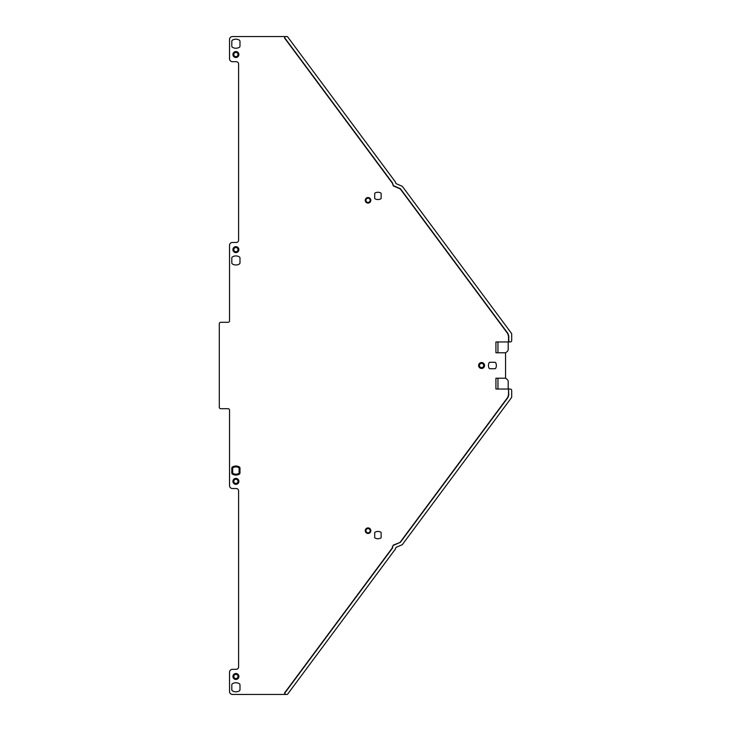 <?xml version="1.0" encoding="UTF-8"?>
<svg xmlns="http://www.w3.org/2000/svg" width="731" height="731" viewBox="0 0 731 731"><rect width="100%" height="100%" fill="white"/><g stroke="black" fill="none" stroke-linecap="round" stroke-linejoin="round"><path stroke-width="1.1" d="M235.894 251.738A2.102 2.102 0 0 1 233.792 249.636A2.102 2.102 0 0 1 235.894 247.535A2.102 2.102 0 0 1 237.995 249.636A2.102 2.102 0 0 1 235.894 251.738M235.894 252.615A2.979 2.979 0 0 1 232.915 249.636A2.979 2.979 0 0 1 235.894 246.658A2.979 2.979 0 0 1 238.873 249.636A2.979 2.979 0 0 1 235.894 252.615M284.487 37.948L285.2 36.55L232.458 36.55A2.924 2.924 0 0 0 229.534 39.474L229.534 58.772A2.924 2.924 0 0 0 232.458 61.696L236.259 61.696A2.339 2.339 0 0 1 238.598 64.036L238.598 240.133A2.339 2.339 0 0 1 236.259 242.473L232.458 242.473A2.924 2.924 0 0 0 229.534 245.397L229.534 320.836A1.462 1.462 0 0 1 228.072 322.298L220.762 322.298A1.462 1.462 0 0 0 219.3 323.76L219.3 407.24A1.462 1.462 0 0 0 220.762 408.702L228.072 408.702A1.462 1.462 0 0 1 229.534 410.164L229.534 485.603A2.924 2.924 0 0 0 232.458 488.527L236.259 488.527A2.339 2.339 0 0 1 238.598 490.867L238.598 666.964A2.339 2.339 0 0 1 236.259 669.304L232.458 669.304A2.924 2.924 0 0 0 229.534 672.228L229.534 691.526A2.924 2.924 0 0 0 232.458 694.45L286.972 694.45A0.877 0.877 0 0 0 287.676 694.094L395.325 549.145A1.462 1.462 0 0 0 395.608 548.396A1.462 1.462 0 0 1 396.485 547.181L401.94 544.823A1.462 1.462 0 0 0 402.534 544.348L511.408 397.746A1.462 1.462 0 0 0 511.7 396.878L511.7 390.5A1.462 1.462 0 0 0 510.238 389.038L495.929 389.038L495.929 378.219L505.56 378.219L505.56 352.781L495.929 352.781L495.929 341.962L509.105 341.962L508.52 341.377L508.52 336.141A4.386 4.386 0 0 1 508.52 336.141L507.661 333.528A4.386 4.386 0 0 0 507.652 333.528L400.259 188.918L393.315 185.912L392.437 183.298L284.487 37.948L285.2 36.55M284.487 693.052L285.519 694.45L284.487 693.052L392.437 547.702L392.437 546.432L393.57 545.262L392.437 546.432M400.259 542.082L507.652 397.472A4.386 4.386 0 0 0 507.661 397.472L508.52 394.868L508.52 389.623L508.776 394.95L507.917 397.554L400.424 542.292L393.315 545.088M508.52 389.623L509.105 389.038L508.776 389.623M239.987 46.08A1.462 1.462 0 0 1 239.256 47.341A6.725 6.725 0 0 1 232.531 47.341A1.462 1.462 0 0 1 231.8 46.08L231.8 41.347A1.462 1.462 0 0 1 232.531 40.086A6.725 6.725 0 0 1 239.256 40.086A1.462 1.462 0 0 1 239.987 41.347L239.987 46.08M239.256 683.659A1.462 1.462 0 0 1 239.987 684.92L239.987 689.653A1.462 1.462 0 0 1 239.256 690.914A6.725 6.725 0 0 1 232.531 690.914A1.462 1.462 0 0 1 231.8 689.653L231.8 684.92A1.462 1.462 0 0 1 232.531 683.659A6.725 6.725 0 0 1 239.256 683.659M239.256 466.917A1.462 1.462 0 0 1 239.987 468.178L239.987 472.911A1.462 1.462 0 0 1 239.256 474.172A6.725 6.725 0 0 1 232.531 474.172A1.462 1.462 0 0 1 231.8 472.911L231.8 468.178A1.462 1.462 0 0 1 232.531 466.917A6.725 6.725 0 0 1 239.256 466.917L238.818 467.676A0.585 0.585 0 0 1 239.11 468.178L239.11 472.911A0.585 0.585 0 0 1 238.818 473.414A5.848 5.848 0 0 1 232.97 473.414A0.585 0.585 0 0 1 232.677 472.911L232.677 468.178A0.585 0.585 0 0 1 232.97 467.676A5.848 5.848 0 0 1 238.818 467.676M381.143 193.541L381.143 198.275A0.585 0.585 0 0 1 380.851 198.777A5.848 5.848 0 0 1 375.003 198.777A0.585 0.585 0 0 1 374.711 198.275L374.711 193.541A0.585 0.585 0 0 1 375.003 193.039A5.848 5.848 0 0 1 380.851 193.039A0.585 0.585 0 0 1 381.143 193.541M375.003 532.223A5.848 5.848 0 0 1 380.851 532.223A0.585 0.585 0 0 1 381.143 532.725L381.143 537.459A0.585 0.585 0 0 1 380.851 537.961A5.848 5.848 0 0 1 375.003 537.961A0.585 0.585 0 0 1 374.711 537.459L374.711 532.725A0.585 0.585 0 0 1 375.003 532.223M494.924 368.716L489.88 368.716A0.877 0.877 0 0 1 489.094 368.232A6.14 6.14 0 0 1 489.094 362.768A0.877 0.877 0 0 1 489.88 362.284L494.924 362.284A0.877 0.877 0 0 1 495.709 362.768A6.14 6.14 0 0 1 495.709 368.232A0.877 0.877 0 0 1 494.924 368.716M239.987 258.089L239.987 262.822A1.462 1.462 0 0 1 239.256 264.083A6.725 6.725 0 0 1 232.531 264.083A1.462 1.462 0 0 1 231.8 262.822L231.8 258.089A1.462 1.462 0 0 1 232.531 256.828A6.725 6.725 0 0 1 239.256 256.828A1.462 1.462 0 0 1 239.987 258.089M285.519 36.55L286.972 36.55A0.877 0.877 0 0 1 287.676 36.906L395.325 181.855A1.462 1.462 0 0 1 395.608 182.604A1.462 1.462 0 0 0 396.485 183.819L401.94 186.177A1.462 1.462 0 0 1 402.534 186.652L511.408 333.254A1.462 1.462 0 0 1 511.7 334.122L511.7 340.5A1.462 1.462 0 0 1 510.238 341.962L508.776 341.377L508.776 336.05L507.917 333.446L400.424 188.708L393.57 185.738L392.437 183.298M392.693 183.216L284.807 37.948M497.957 341.962L497.957 352.781M497.957 378.219L497.957 389.038M400.424 542.292L393.57 545.262M392.693 546.596L392.437 547.702M392.693 547.784L284.807 693.052M235.894 673.489A2.979 2.979 0 0 0 232.915 676.467A2.979 2.979 0 0 0 235.894 679.446A2.979 2.979 0 0 0 238.873 676.467A2.979 2.979 0 0 0 235.894 673.489M481.583 362.521A2.979 2.979 0 0 1 484.562 365.5A2.979 2.979 0 0 1 481.583 368.479A2.979 2.979 0 0 1 478.604 365.5A2.979 2.979 0 0 1 481.583 362.521M368.04 527.91A2.778 2.778 0 0 0 365.262 530.688A2.778 2.778 0 0 0 368.04 533.466A2.778 2.778 0 0 0 370.818 530.688A2.778 2.778 0 0 0 368.04 527.91M235.894 57.511A2.979 2.979 0 0 1 232.915 54.533A2.979 2.979 0 0 1 235.894 51.554A2.979 2.979 0 0 1 238.873 54.533A2.979 2.979 0 0 1 235.894 57.511M235.894 484.342A2.979 2.979 0 0 0 238.873 481.363A2.979 2.979 0 0 0 235.894 478.385A2.979 2.979 0 0 0 232.915 481.363A2.979 2.979 0 0 0 235.894 484.342M368.04 197.534A2.778 2.778 0 0 1 370.818 200.312A2.778 2.778 0 0 1 368.04 203.09A2.778 2.778 0 0 1 365.262 200.312A2.778 2.778 0 0 1 368.04 197.534M508.191 341.962L508.191 349.354A2.924 2.924 0 0 1 507.012 351.702L505.56 352.781M505.56 378.219L507.012 379.298A2.924 2.924 0 0 1 508.191 381.646L508.191 389.038M235.894 674.366A2.102 2.102 0 0 0 233.792 676.467A2.102 2.102 0 0 0 235.894 678.569A2.102 2.102 0 0 0 237.995 676.467A2.102 2.102 0 0 0 235.894 674.366M481.583 363.398A2.102 2.102 0 0 1 483.684 365.5A2.102 2.102 0 0 1 481.583 367.602A2.102 2.102 0 0 1 479.481 365.5A2.102 2.102 0 0 1 481.583 363.398M368.04 528.586A2.102 2.102 0 0 0 365.939 530.688A2.102 2.102 0 0 0 368.04 532.798A2.102 2.102 0 0 0 370.151 530.688A2.102 2.102 0 0 0 368.04 528.586M235.894 56.634A2.102 2.102 0 0 1 233.792 54.533A2.102 2.102 0 0 1 235.894 52.431A2.102 2.102 0 0 1 237.995 54.533A2.102 2.102 0 0 1 235.894 56.634M235.894 483.465A2.102 2.102 0 0 0 237.995 481.363A2.102 2.102 0 0 0 235.894 479.262A2.102 2.102 0 0 0 233.792 481.363A2.102 2.102 0 0 0 235.894 483.465M368.04 198.202A2.102 2.102 0 0 1 370.151 200.312A2.102 2.102 0 0 1 368.04 202.414A2.102 2.102 0 0 1 365.939 200.312A2.102 2.102 0 0 1 368.04 198.202M232.97 467.676L232.531 466.917M232.677 468.178L231.8 468.178M232.677 472.911L231.8 472.911M232.97 473.414L232.531 474.172M238.818 473.414L239.256 474.172M239.11 472.911L239.987 472.911M239.11 468.178L239.987 468.178"/></g></svg>
